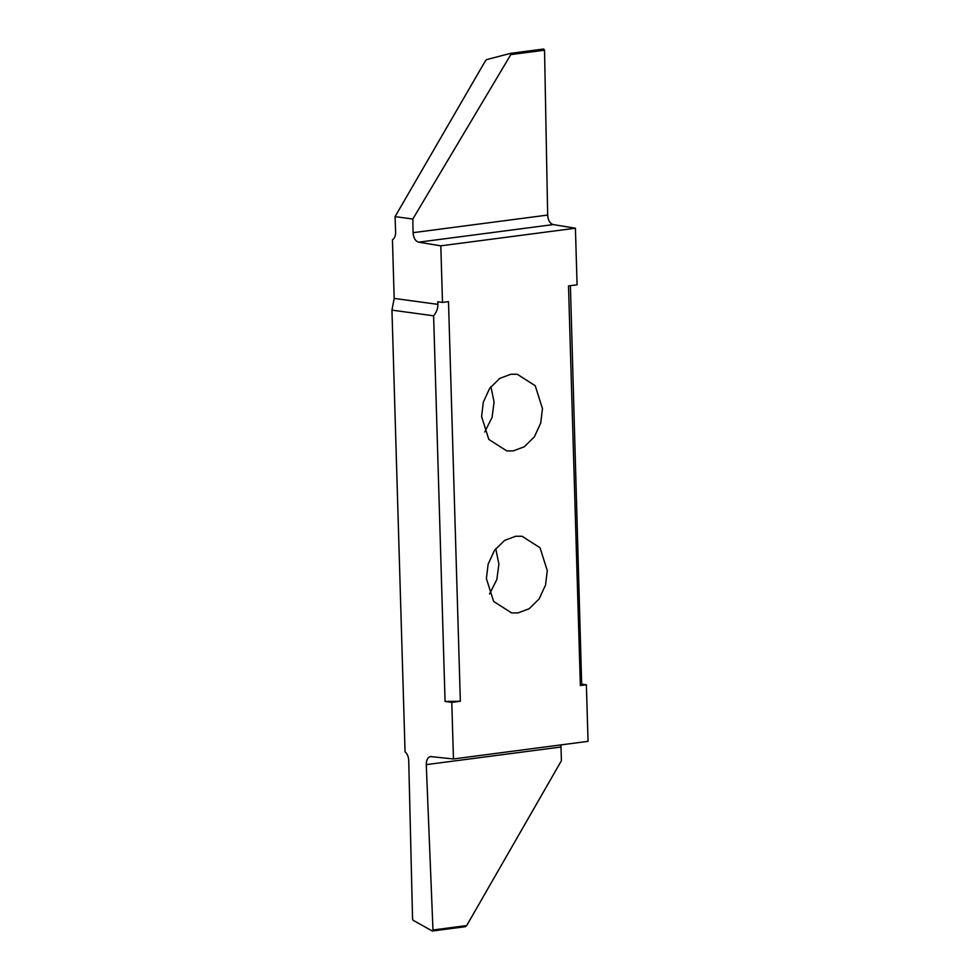 <?xml version="1.0" encoding="UTF-8"?>
<svg xmlns="http://www.w3.org/2000/svg" width="980" height="980" viewBox="0 0 980 980"><rect width="100%" height="100%" fill="white"/><g stroke="black" fill="none" stroke-linecap="round" stroke-linejoin="round"><path stroke-width="1.47" d="M515.701 536.256L504.577 540.409L494.508 550.295L488.126 564.186L486.399 578.58L493.638 601.451L511.609 612.929L517.979 612.941L529.102 608.776L539.159 598.89L545.554 585.011L547.269 570.617L540.029 547.734L522.058 536.268L515.701 536.256M442.495 302.416L437.791 301.779L437.864 304.364L394.18 298.41L392.441 239.769C394.573 238.483 395.626 235.935 395.626 232.113L395.075 216.617L412.813 219.03L413.07 232.677C413.487 237.969 415.336 241.141 418.619 242.183L440.816 245.833L442.495 302.416L448.497 301.632L460.355 701.251L445.067 701.46L451.78 702.378L460.355 701.251M451.78 702.378L453.458 758.961L430.526 756.572M440.816 245.833L575.407 228.218L577.085 284.8L568.51 285.927L580.368 685.547L586.371 684.763L588.049 741.346L453.458 758.961M510.886 374.238L499.763 378.402L489.706 388.288L483.312 402.168L481.596 416.561L488.824 439.444L506.807 450.91L513.165 450.923L524.288 446.77L534.345 436.884L540.74 422.993L542.455 408.599L535.227 385.728L517.256 374.25L510.886 374.238M484.745 431.96L492.07 417.419L494.067 402.008L490.919 386.622M395.075 216.617L485.517 60.65L486.68 59.584L510.654 53.337L510.825 54.598L412.813 219.03M510.654 53.337L543.667 49.012L510.813 53.312M575.407 228.218L553.198 224.579C549.927 223.526 548.077 220.353 547.661 215.061L544.549 50.188L543.667 49.012M394.18 298.41L391.951 310.133L433.613 315.805C436.541 312.277 437.95 308.455 437.864 304.364M433.613 315.805L445.067 701.46M391.951 310.133L405.059 751.832C407.276 753.718 408.501 756.572 408.721 760.419L412.568 919.154L413.095 920.269L432.156 930.939L432.976 929.995L432.156 930.939M431.298 756.56C428.052 756.719 426.386 759.414 426.276 764.633L432.976 929.995L466.688 925.586L561.418 760.701L560.94 744.898M466.688 925.586L465.439 926.688L432.437 931M586.371 684.763L581.667 684.126L570.409 285.67M581.667 684.126L580.368 685.547M489.559 593.966L496.872 579.425L498.881 564.015L495.733 548.629M510.825 54.598L544.549 50.188M547.661 215.061L413.07 232.677M418.619 242.183L553.198 224.579M426.276 764.633L560.866 747.017"/></g></svg>
